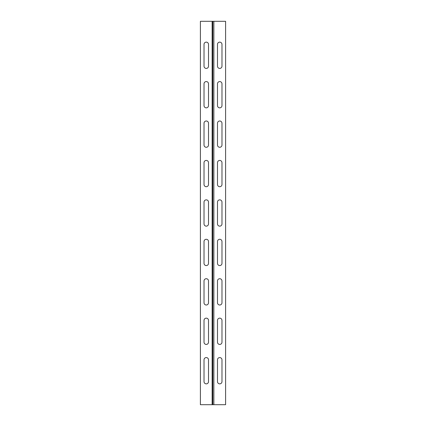 <?xml version="1.0" encoding="UTF-8"?>
<svg xmlns="http://www.w3.org/2000/svg" width="426" height="426" viewBox="0 0 426 426"><rect width="100%" height="100%" fill="white"/><g stroke="black" fill="none" stroke-linecap="round" stroke-linejoin="round"><path stroke-width="0.64" d="M212.776 404.7L212.776 21.3L225.599 21.3L225.599 404.7L200.401 404.7L200.401 21.3L212.132 21.3L212.132 404.7M221.978 145.037L221.978 123.242A2.242 2.242 0 0 0 219.731 120.995A2.242 2.242 0 0 0 217.489 123.242L217.489 145.037A2.242 2.242 0 0 0 219.731 147.284A2.242 2.242 0 0 0 221.978 145.037M221.978 184.469L221.978 162.668A2.242 2.242 0 0 0 219.731 160.426A2.242 2.242 0 0 0 217.489 162.668L217.489 184.469A2.242 2.242 0 0 0 219.731 186.716A2.242 2.242 0 0 0 221.978 184.469M221.978 66.179L221.978 44.379A2.242 2.242 0 0 0 219.731 42.137A2.242 2.242 0 0 0 217.489 44.379L217.489 66.179A2.242 2.242 0 0 0 219.731 68.421A2.242 2.242 0 0 0 221.978 66.179M221.978 105.611L221.978 83.81A2.242 2.242 0 0 0 219.731 81.568A2.242 2.242 0 0 0 217.489 83.81L217.489 105.611A2.242 2.242 0 0 0 219.731 107.853A2.242 2.242 0 0 0 221.978 105.611M221.978 302.758L221.978 280.963A2.242 2.242 0 0 0 219.731 278.716A2.242 2.242 0 0 0 217.489 280.963L217.489 302.758A2.242 2.242 0 0 0 219.731 305.005A2.242 2.242 0 0 0 221.978 302.758M221.978 342.19L221.978 320.389A2.242 2.242 0 0 0 219.731 318.147A2.242 2.242 0 0 0 217.489 320.389L217.489 342.19A2.242 2.242 0 0 0 219.731 344.432A2.242 2.242 0 0 0 221.978 342.19M221.978 223.9L221.978 202.1A2.242 2.242 0 0 0 219.731 199.858A2.242 2.242 0 0 0 217.489 202.1L217.489 223.9A2.242 2.242 0 0 0 219.731 226.142A2.242 2.242 0 0 0 221.978 223.9M221.978 263.332L221.978 241.531A2.242 2.242 0 0 0 219.731 239.284A2.242 2.242 0 0 0 217.489 241.531L217.489 263.332A2.242 2.242 0 0 0 219.731 265.574A2.242 2.242 0 0 0 221.978 263.332M221.978 381.621L221.978 359.821A2.242 2.242 0 0 0 219.731 357.579A2.242 2.242 0 0 0 217.489 359.821L217.489 381.621A2.242 2.242 0 0 0 219.731 383.863A2.242 2.242 0 0 0 221.978 381.621M212.776 21.3L212.132 21.3M208.511 162.668L208.511 184.469A2.242 2.242 0 0 1 206.269 186.716A2.242 2.242 0 0 1 204.022 184.469L204.022 162.668A2.242 2.242 0 0 1 206.269 160.426A2.242 2.242 0 0 1 208.511 162.668M208.511 202.1L208.511 223.9A2.242 2.242 0 0 1 206.269 226.142A2.242 2.242 0 0 1 204.022 223.9L204.022 202.1A2.242 2.242 0 0 1 206.269 199.858A2.242 2.242 0 0 1 208.511 202.1M208.511 83.81L208.511 105.611A2.242 2.242 0 0 1 206.269 107.853A2.242 2.242 0 0 1 204.022 105.611L204.022 83.81A2.242 2.242 0 0 1 206.269 81.568A2.242 2.242 0 0 1 208.511 83.81M208.511 123.242L208.511 145.037A2.242 2.242 0 0 1 206.269 147.284A2.242 2.242 0 0 1 204.022 145.037L204.022 123.242A2.242 2.242 0 0 1 206.269 120.995A2.242 2.242 0 0 1 208.511 123.242M208.511 320.389L208.511 342.19A2.242 2.242 0 0 1 206.269 344.432A2.242 2.242 0 0 1 204.022 342.19L204.022 320.389A2.242 2.242 0 0 1 206.269 318.147A2.242 2.242 0 0 1 208.511 320.389M208.511 359.821L208.511 381.621A2.242 2.242 0 0 1 206.269 383.863A2.242 2.242 0 0 1 204.022 381.621L204.022 359.821A2.242 2.242 0 0 1 206.269 357.579A2.242 2.242 0 0 1 208.511 359.821M208.511 241.531L208.511 263.332A2.242 2.242 0 0 1 206.269 265.574A2.242 2.242 0 0 1 204.022 263.332L204.022 241.531A2.242 2.242 0 0 1 206.269 239.284A2.242 2.242 0 0 1 208.511 241.531M208.511 280.963L208.511 302.758A2.242 2.242 0 0 1 206.269 305.005A2.242 2.242 0 0 1 204.022 302.758L204.022 280.963A2.242 2.242 0 0 1 206.269 278.716A2.242 2.242 0 0 1 208.511 280.963M208.511 44.379L208.511 66.179A2.242 2.242 0 0 1 206.269 68.421A2.242 2.242 0 0 1 204.022 66.179L204.022 44.379A2.242 2.242 0 0 1 206.269 42.137A2.242 2.242 0 0 1 208.511 44.379M213.868 404.7L213.868 21.3"/></g></svg>
